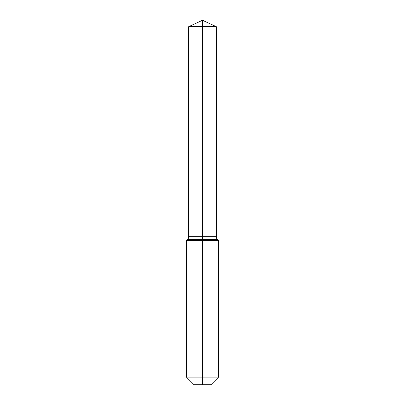 <?xml version="1.0" encoding="UTF-8"?>
<svg xmlns="http://www.w3.org/2000/svg" width="405" height="405" viewBox="0 0 405 405"><rect width="100%" height="100%" fill="white"/><g stroke="black" fill="none" stroke-linecap="round" stroke-linejoin="round"><path stroke-width="0.61" d="M186.477 377.141L218.523 377.141L210.914 384.75L194.086 384.75L186.477 377.141L186.477 240.55L202.5 240.55L202.5 239.522L187.51 239.522A4.004 4.004 0 0 0 188.679 236.692L188.679 198.931L202.5 198.931L202.5 26.695L216.321 26.695L202.5 20.25L202.5 26.695L188.679 26.695L188.679 198.931L216.321 198.931L216.321 26.695M217.49 239.522L202.5 239.522L202.5 198.931L216.321 198.931L216.321 236.692A4.004 4.004 0 0 0 217.49 239.522L218.523 240.55L202.5 240.55L202.5 384.75M188.679 236.692L216.321 236.692M202.5 20.25L188.679 26.695M218.523 377.141L218.523 240.55M187.51 239.522L186.477 240.55"/></g></svg>
